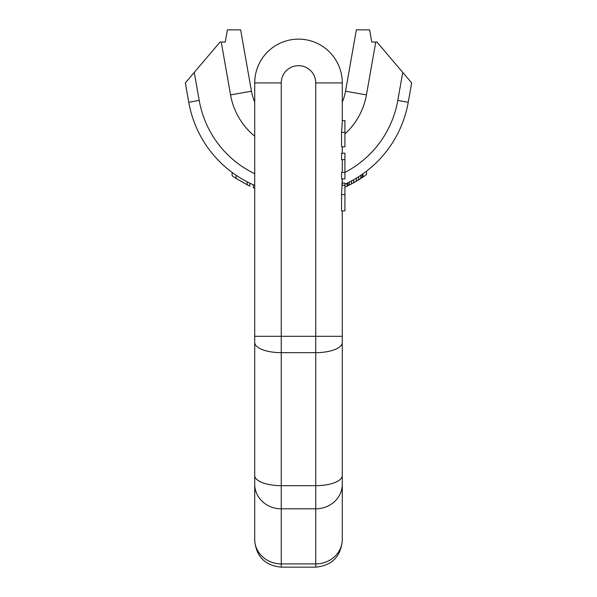 <?xml version="1.0" encoding="UTF-8"?>
<svg xmlns="http://www.w3.org/2000/svg" width="597" height="597" viewBox="0 0 597 597"><rect width="100%" height="100%" fill="white"/><g stroke="black" fill="none" stroke-linecap="round" stroke-linejoin="round"><path stroke-width="0.9" d="M371.774 42.059L369.618 29.85L371.774 42.059L375.759 42.059L366.439 94.893L345.536 91.207A47.76 47.76 0 0 1 342.282 102.005A47.76 47.76 0 0 0 345.536 91.207L356.357 29.85L369.618 29.85M402.736 72.401L397.796 100.423L408.244 102.266L411.661 82.916L376.976 42.059L375.759 42.059M356.357 29.85L361.26 29.85M254.718 136.228A68.983 68.983 0 0 1 230.561 94.893L251.464 91.207A47.76 47.76 0 0 0 254.718 102.005A47.76 47.76 0 0 1 251.464 91.207L240.643 29.85L251.464 91.207L240.643 29.85L227.382 29.85L225.226 42.059L227.382 29.85M254.718 185.398A111.438 111.438 0 0 1 188.756 102.266L185.339 82.916L220.024 42.059L225.226 42.059M408.244 102.266A111.438 111.438 0 0 1 344.932 184.219M224.368 166.123L223.196 165.063L224.368 166.123M221.3 163.287L219.741 161.757L221.3 163.287M218.562 160.563L217.912 159.892L218.562 160.563M372.632 166.123L373.804 165.063L372.632 166.123M375.7 163.287L377.259 161.757L375.7 163.287M378.438 160.563L379.088 159.892L378.438 160.563M352.834 183.242L363.006 177.025A114.094 114.094 0 0 0 366.543 174.496L366.543 171.167M350.185 184.63L349.738 184.854M344.932 187.137A114.094 114.094 0 0 0 347.088 186.145L353.722 182.757A114.094 114.094 0 0 0 356.372 181.242L356.372 178.152M349.193 185.13L350.626 184.406M347.529 185.936L348.417 185.51M361.678 177.921L362.566 177.324M358.588 176.772L358.588 179.906L360.916 178.421M355.931 181.503L356.499 181.167M353.596 182.824L354.163 182.51M351.484 183.966L351.506 180.943M253.337 184.794L253.337 187.689A114.094 114.094 0 0 0 254.718 188.279M232.106 172.421L232.106 175.705A114.094 114.094 0 0 0 236.091 178.428L247.143 184.801A114.094 114.094 0 0 0 249.8 186.092L249.8 183.152M344.879 187.16L346.2 186.555M363.006 177.025L363.006 173.787M362.125 177.622L362.125 174.414M360.797 178.503L360.797 175.317M353.722 182.757L353.722 179.712M349.297 185.077L349.297 182.107M347.969 185.727L347.969 182.772M347.088 186.145L347.088 183.204M247.143 184.801L247.143 181.816M236.091 178.428L236.091 175.242M235.74 29.85L240.643 29.85M341.559 194.607L342.282 178.861L342.282 185.271L344.932 185.271L344.932 210.913L341.559 210.913L341.559 194.607L344.932 194.607M342.282 153.228L342.282 146.817M341.559 132.355L342.282 122.027L342.282 82.916L315.746 82.916A17.246 17.246 0 0 0 298.5 65.67A17.246 17.246 0 0 0 281.254 82.916L281.254 352.663L315.746 352.663L315.746 336.312L254.718 336.312L254.718 82.916A43.782 43.782 0 0 1 298.5 39.133A43.782 43.782 0 0 1 342.282 82.916L342.282 120.601L344.932 120.601L344.932 146.817L341.559 146.817L341.559 132.355L344.932 132.355M281.254 567.15C265.143 565.575 256.292 556.732 254.718 540.613L254.718 539.382A26.537 24.514 0 0 0 281.254 563.896L281.254 567.15L315.746 567.15C331.857 565.575 340.708 556.732 342.282 540.613L342.282 210.913L342.282 336.312L342.282 210.913L342.282 336.312L315.746 336.312L315.746 82.916M342.282 342.506L342.282 508.711L342.282 342.506A26.537 10.156 180 0 1 315.746 352.663L315.746 485.674L281.254 485.674L281.254 352.663A26.537 10.156 0 0 1 254.718 342.506L254.718 376.632M342.282 172.451L342.282 159.638M254.718 539.382L254.718 336.312M344.932 172.451L341.559 172.451L341.559 178.861L344.932 178.861L344.932 153.228L341.559 153.228L341.559 159.638L344.932 159.638M342.282 183.137L344.932 183.137L344.932 185.271M366.439 94.893A68.983 68.983 0 0 1 344.932 133.937M230.561 94.893L221.241 42.059M194.264 72.401L199.204 100.423A100.826 100.826 0 0 0 254.718 173.742M344.932 172.414A100.826 100.826 0 0 0 397.796 100.423M199.204 100.423L188.756 102.266M315.746 567.15L315.746 563.896L281.254 563.896L281.254 485.674A26.537 10.156 0 0 1 254.718 475.518M254.718 484.286A26.537 24.514 0 0 0 281.254 508.801L315.746 508.801L315.746 485.674A26.537 10.156 180 0 0 342.282 475.518M254.718 82.916L281.254 82.916M342.282 539.382A26.537 24.514 180 0 1 315.746 563.896L315.746 508.801A26.537 24.514 180 0 0 342.282 484.286M254.718 381.61L254.718 386.572M342.282 86.229L342.282 120.601M342.282 508.734L342.282 507.651M342.282 384.483L342.282 372.535M342.282 360.491L342.282 348.387"/></g></svg>

